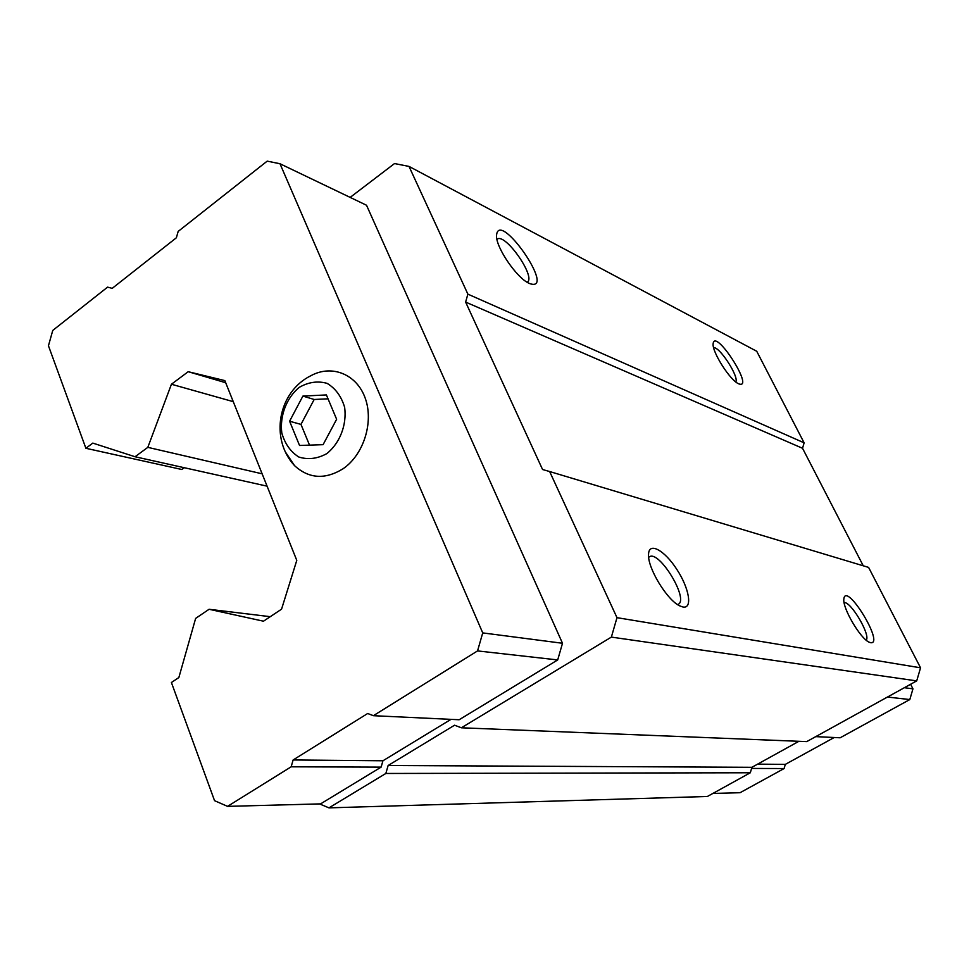 <?xml version="1.0" encoding="UTF-8"?>
<svg xmlns="http://www.w3.org/2000/svg" width="969" height="969" viewBox="0 0 969 969"><rect width="100%" height="100%" fill="white"/><g stroke="black" fill="none" stroke-linecap="round" stroke-linejoin="round"><path stroke-width="1.45" d="M336.631 419.274L326.396 394.928L302.897 396.091L289.598 421.224L299.542 445.474L323.089 444.674L336.631 419.274M326.807 453.625C339.889 443.16 346.975 424.834 344.649 407.355C341.403 396.442 335.565 388.448 327.122 383.373C317.796 380.732 308.505 382.052 299.264 387.346C286.497 397.859 279.653 415.762 281.797 432.925C284.862 443.705 290.53 451.748 298.803 457.017C308.057 459.924 317.384 458.785 326.807 453.625M135.054 456.75L147.821 447.351L171.428 384.245L188.204 371.696L224.832 380.599L296.78 560.373L281.555 609.162L263.483 621.202L209.074 609.283L195.641 618.392L178.853 677.537L171.404 682.503L214.549 800.673L227.558 806.365L291.172 766.806L293.123 759.962L367.675 713.499L373.38 715.691L459.149 719.749L557.696 659.937L562.504 643.271L366.524 205.246L279.993 163.749L267.19 161.133L178.163 231.421L176.37 237.78L112.198 288.362L107.583 287.139L52.762 330.417L48.45 345.763L85.89 448.284L92.818 443.099L135.054 456.75L267.081 486.159M227.558 806.365L320.569 803.882L381.12 767.121L382.937 760.774L450.985 719.361M319.588 803.907L328.951 807.867L385.844 773.468L388.133 765.498L454.558 725.212L461.377 727.792L611.366 637.105L616.987 617.665L549.641 471.528L542.567 469.517L465.617 302.074L467.882 294.14L409.015 166.414L394.528 163.555L350.148 197.397M409.015 166.414L756.728 351.262L804.125 442.833L802.538 448.284L863.246 565.787M85.89 448.284L181.797 469.493L184.255 467.712M147.821 447.351L262.151 473.817M171.428 384.245L233.263 401.651M188.204 371.696L225.68 382.719M209.074 609.283L270.254 616.684M328.951 807.867L707.358 796.482L750.321 772.765L751.908 767.303L798.904 741.297M385.844 773.468L750.321 772.765M388.133 765.498L751.908 767.303M461.377 727.792L806.729 741.612L916.71 680.892L920.55 667.811L868.587 567.398L549.641 471.528M611.366 637.105L916.71 680.892M616.987 617.665L920.55 667.811M870.598 642.689L869.254 642.229C860.484 638.886 842.267 607.805 843.854 598.939C845.816 580.758 885.121 645.003 870.598 642.689M682.891 606.994L679.947 605.952C667.253 600.538 647.268 567.604 648.552 554.28C648.903 541.574 664.528 550.235 676.786 569.324C689.25 588.207 692.859 609.089 682.891 606.994M465.617 302.074L802.538 448.284M467.882 294.14L804.125 442.833M529.001 283.251C516.986 278.236 495.971 247.604 496.516 235.818C498.09 207.705 557.405 293.038 529.825 283.626L529.001 283.251M738.511 383.712C730.154 380.417 711.973 351.856 713.123 343.838C714.71 327.037 755.178 389.938 738.911 383.894L738.511 383.712M713.632 347.665C719.676 346.611 739.226 376.844 735.798 381.943M496.952 239.331L497.194 239.149C505.285 232.633 536.547 277.594 527.197 282.197M648.685 557.369L649.4 556.812C659.15 549.823 689.262 599.363 678.227 604.305L677.573 604.583M844.12 602.682C850.649 600.901 870.986 635.398 866.201 640.182M291.172 766.806L381.12 767.121M293.123 759.962L382.937 760.774M373.38 715.691L477.547 650.914L557.696 659.937M477.547 650.914L482.732 632.902L562.504 643.271M482.732 632.902L279.993 163.749M343.099 468.742C363.629 454.752 373.901 422.266 365.289 398.368C356.919 374.3 332.016 364.223 311.085 375.609C278.176 391.621 269.479 438.678 294.552 465.653C308.941 478.783 325.124 479.812 343.099 468.742M285.685 452.414L294.552 465.653M751.581 768.429L784.091 768.55L740.05 792.715L712.869 793.441M784.091 768.55L785.314 764.384L757.625 764.141M785.314 764.384L834.212 737.506M887.447 697.038L909.806 699.557L840.147 737.784L815.753 736.634M909.806 699.557L912.955 688.838L904.343 687.711M912.955 688.838L910.606 684.259M302.897 396.091L314.174 399.482L300.971 424.398L309.523 445.134M328.031 398.816L314.174 399.482M289.598 421.224L300.971 424.398"/></g></svg>
